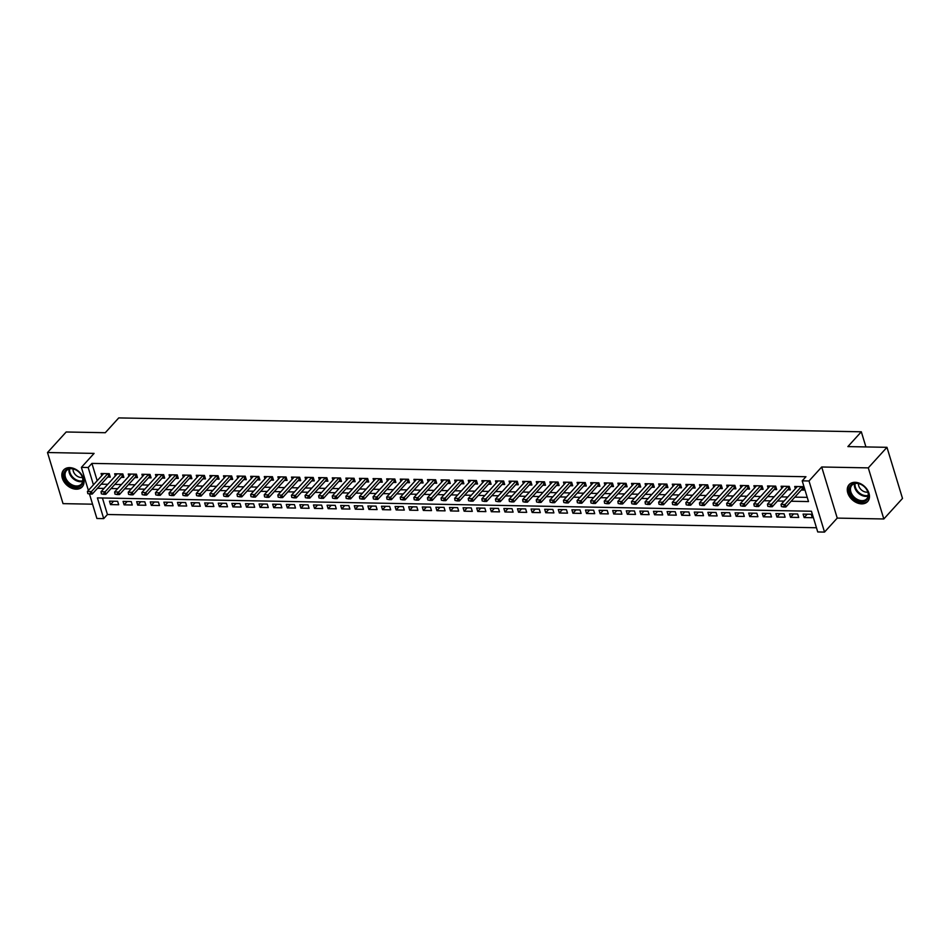 <?xml version="1.0" encoding="UTF-8"?>
<svg xmlns="http://www.w3.org/2000/svg" width="950" height="950" viewBox="0 0 950 950"><rect width="100%" height="100%" fill="white"/><g stroke="black" fill="none" stroke-linecap="round" stroke-linejoin="round"><path stroke-width="1.43" d="M76.214 489.191A12.54 9.061 -137.7 0 0 82.222 486.851A12.54 9.061 -137.7 0 0 81.819 474.964A12.54 9.061 -137.7 0 0 69.671 467.637A12.54 9.061 -137.7 0 0 63.662 469.977A12.54 9.061 -137.7 0 0 64.066 481.876A12.54 9.061 -137.7 0 0 76.214 489.191M861.65 503.868A12.54 9.061 -137.7 0 0 867.647 501.529A12.54 9.061 -137.7 0 0 867.255 489.642A12.54 9.061 -137.7 0 0 855.095 482.315A12.54 9.061 -137.7 0 0 849.098 484.654A12.54 9.061 -137.7 0 0 849.502 496.553A12.54 9.061 -137.7 0 0 861.65 503.868M102.422 497.99L107.445 514.508L103.704 518.617L96.9 518.486L89.478 494.036M865.925 446.928L861.318 431.799L118.738 417.917L105.284 432.713L66.179 431.989L47.5 452.532L63.032 503.642L92.566 504.189M861.318 431.799L847.875 446.595L886.967 447.319L902.5 498.429L883.821 518.973L868.288 467.875L821.703 466.996L809.008 480.973L824.529 532.083L817.736 531.952L811.443 511.231L97.411 497.895L103.704 518.617M821.703 466.996L837.235 518.106L883.821 518.973M837.235 518.106L824.529 532.083M107.445 514.508L816.454 527.749M886.967 447.319L868.288 467.875M107.671 477.078L110.283 477.126L109.238 473.67L101.08 473.527L101.745 475.713M121.268 477.339L123.892 477.387L122.835 473.931L114.677 473.777L115.342 475.974M134.876 477.589L137.489 477.636L136.444 474.181L128.274 474.026L128.951 476.223M148.473 477.838L151.086 477.886L150.041 474.442L141.882 474.287L142.548 476.484M162.07 478.099L164.694 478.147L163.638 474.691L155.479 474.537L156.144 476.734M175.667 478.349L178.291 478.396L177.234 474.941L169.076 474.798L169.741 476.983M189.276 478.61L191.888 478.657L190.843 475.202L182.685 475.048L183.35 477.244M202.873 478.859L205.485 478.907L204.44 475.451L196.282 475.297L196.947 477.494M216.469 479.109L219.094 479.156L218.037 475.713L209.879 475.558L210.544 477.755M230.078 479.37L232.691 479.418L231.646 475.962L223.487 475.808L224.152 478.004M243.675 479.619L246.287 479.667L245.243 476.211L237.084 476.069L237.749 478.254M257.272 479.881L259.896 479.928L258.839 476.473L250.681 476.318L251.346 478.515M270.881 480.13L273.493 480.178L272.448 476.722L264.278 476.567L264.955 478.764M284.478 480.379L287.09 480.427L286.045 476.983L277.887 476.829L278.552 479.026M298.074 480.641L300.699 480.688L299.642 477.233L291.484 477.078L292.149 479.275M311.683 480.89L314.296 480.938L313.251 477.482L305.081 477.339L305.746 479.524M325.28 481.151L327.892 481.199L326.848 477.743L318.689 477.589L319.354 479.786M338.877 481.401L341.501 481.448L340.444 477.992L332.286 477.838L332.951 480.035M352.474 481.65L355.098 481.697L354.041 478.254L345.883 478.099L346.548 480.296M366.082 481.911L368.695 481.959L367.65 478.503L359.492 478.349L360.157 480.546M379.679 482.161L382.292 482.208L381.247 478.753L373.089 478.61L373.754 480.795M393.276 482.422L395.901 482.469L394.844 479.014L386.686 478.859L387.351 481.056M406.885 482.671L409.497 482.719L408.452 479.263L400.282 479.109L400.959 481.306M420.482 482.921L423.094 482.968L422.049 479.524L413.891 479.37L414.556 481.567M434.079 483.182L436.703 483.229L435.646 479.774L427.488 479.619L428.153 481.816M447.688 483.431L450.3 483.479L449.255 480.023L441.085 479.881L441.762 482.066M461.284 483.692L463.897 483.74L462.852 480.284L454.694 480.13L455.359 482.327M474.881 483.942L477.506 483.989L476.449 480.534L468.291 480.379L468.956 482.576M488.49 484.191L491.103 484.251L490.058 480.795L481.887 480.641L482.553 482.838M502.087 484.452L504.699 484.5L503.654 481.044L495.496 480.89L496.161 483.087M515.684 484.702L518.296 484.749L517.251 481.306L509.093 481.151L509.758 483.336M529.281 484.963L531.905 485.011L530.848 481.555L522.69 481.401L523.355 483.598M542.889 485.213L545.502 485.26L544.457 481.804L536.299 481.65L536.964 483.847M556.486 485.462L559.099 485.521L558.054 482.066L549.896 481.911L550.561 484.108M570.083 485.723L572.707 485.771L571.651 482.315L563.492 482.161L564.158 484.358M583.692 485.973L586.304 486.02L585.259 482.576L577.089 482.422L577.766 484.607M597.289 486.234L599.901 486.281L598.856 482.826L590.698 482.671L591.363 484.868M610.886 486.483L613.51 486.531L612.453 483.075L604.295 482.921L604.96 485.117M624.494 486.733L627.107 486.792L626.062 483.336L617.892 483.182L618.569 485.379M638.091 486.994L640.704 487.041L639.659 483.586L631.501 483.431L632.166 485.628M651.688 487.243L654.312 487.291L653.256 483.847L645.097 483.692L645.762 485.878M665.285 487.504L667.909 487.552L666.852 484.096L658.694 483.942L659.359 486.139M678.894 487.754L681.506 487.801L680.461 484.346L672.303 484.191L672.968 486.388M692.491 488.003L695.103 488.062L694.058 484.607L685.9 484.452L686.565 486.649M706.087 488.264L708.712 488.312L707.655 484.856L699.497 484.702L700.162 486.899M719.696 488.514L722.309 488.561L721.264 485.117L713.106 484.963L713.771 487.148M733.293 488.775L735.906 488.822L734.861 485.367L726.703 485.213L727.367 487.409M746.89 489.024L749.514 489.072L748.457 485.616L740.299 485.462L740.964 487.659M760.499 489.274L763.111 489.333L762.066 485.878L753.896 485.723L754.573 487.92M774.096 489.535L776.708 489.582L775.663 486.127L767.505 485.973L768.17 488.169M787.693 489.784L790.317 489.832L789.26 486.388L781.102 486.234L781.767 488.419M807.215 514.188L804.151 517.56L812.309 517.714L811.252 514.259L803.094 514.116L804.151 517.56M793.618 513.938L790.543 517.311L798.701 517.465L797.656 514.009L789.498 513.855L790.543 517.311M780.009 513.677L776.946 517.049L785.104 517.204L784.059 513.76L775.901 513.606L776.946 517.049M766.413 513.428L763.349 516.8L771.507 516.954L770.45 513.499L762.292 513.344L763.349 516.8M752.816 513.166L749.74 516.551L757.898 516.705L756.853 513.249L748.695 513.095L749.74 516.551M739.207 512.917L736.143 516.289L744.301 516.444L743.256 512.988L735.098 512.834L736.143 516.289M725.61 512.668L722.546 516.04L730.704 516.194L729.659 512.739L721.489 512.584L722.546 516.04M712.013 512.406L708.938 515.779L717.107 515.933L716.051 512.489L707.893 512.335L708.938 515.779M698.416 512.157L695.341 515.529L703.499 515.684L702.454 512.228L694.296 512.074L695.341 515.529M684.807 511.896L681.744 515.28L689.902 515.434L688.857 511.979L680.687 511.824L681.744 515.28M671.211 511.646L668.135 515.019L676.305 515.173L675.248 511.718L667.09 511.563L668.135 515.019M657.614 511.397L654.538 514.769L662.696 514.924L661.651 511.468L653.493 511.314L654.538 514.769M644.005 511.136L640.941 514.508L649.099 514.663L648.054 511.219L639.884 511.064L640.941 514.508M630.408 510.886L627.344 514.259L635.502 514.413L634.446 510.957L626.288 510.803L627.344 514.259M616.811 510.625L613.736 514.009L621.894 514.164L620.849 510.708L612.691 510.554L613.736 514.009M603.202 510.376L600.139 513.748L608.297 513.903L607.252 510.447L599.094 510.293L600.139 513.748M589.606 510.126L586.542 513.499L594.7 513.653L593.643 510.197L585.485 510.043L586.542 513.499M576.009 509.865L572.933 513.237L581.103 513.392L580.046 509.948L571.888 509.794L572.933 513.237M562.4 509.616L559.336 512.988L567.494 513.143L566.449 509.687L558.291 509.532L559.336 512.988M548.803 509.354L545.739 512.739L553.898 512.893L552.852 509.438L544.683 509.283L545.739 512.739M535.206 509.105L532.131 512.477L540.301 512.632L539.244 509.176L531.086 509.022L532.131 512.477M521.609 508.856L518.534 512.228L526.692 512.383L525.647 508.927L517.489 508.772L518.534 512.228M508.001 508.594L504.937 511.967L513.095 512.121L512.05 508.678L503.88 508.523L504.937 511.967M494.404 508.345L491.328 511.718L499.498 511.872L498.441 508.416L490.283 508.262L491.328 511.718M480.807 508.084L477.731 511.468L485.889 511.622L484.844 508.167L476.686 508.012L477.731 511.468M467.198 507.834L464.134 511.207L472.293 511.361L471.247 507.906L463.089 507.751L464.134 511.207M453.601 507.585L450.537 510.957L458.696 511.112L457.639 507.656L449.481 507.502L450.537 510.957M440.004 507.324L436.929 510.696L445.087 510.851L444.042 507.395L435.884 507.253L436.929 510.696M426.396 507.074L423.332 510.447L431.49 510.601L430.445 507.146L422.287 506.991L423.332 510.447M412.799 506.813L409.735 510.197L417.893 510.34L416.836 506.896L408.678 506.742L409.735 510.197M399.202 506.564L396.126 509.936L404.296 510.091L403.239 506.635L395.081 506.481L396.126 509.936M385.605 506.314L382.529 509.687L390.688 509.841L389.642 506.386L381.484 506.231L382.529 509.687M371.996 506.053L368.933 509.426L377.091 509.58L376.046 506.124L367.876 505.982L368.933 509.426M358.399 505.804L355.324 509.176L363.494 509.331L362.437 505.875L354.279 505.721L355.324 509.176M344.803 505.543L341.727 508.927L349.885 509.069L348.84 505.626L340.682 505.471L341.727 508.927M331.194 505.293L328.13 508.666L336.288 508.82L335.243 505.364L327.073 505.21L328.13 508.666M317.597 505.044L314.533 508.416L322.691 508.571L321.634 505.115L313.476 504.961L314.533 508.416M304 504.782L300.924 508.155L309.082 508.309L308.037 504.854L299.879 504.711L300.924 508.155M290.391 504.533L287.327 507.906L295.486 508.06L294.441 504.604L286.283 504.45L287.327 507.906M276.794 504.272L273.731 507.656L281.889 507.799L280.832 504.355L272.674 504.201L273.731 507.656M263.197 504.022L260.122 507.395L268.28 507.549L267.235 504.094L259.077 503.939L260.122 507.395M249.589 503.773L246.525 507.146L254.683 507.3L253.638 503.844L245.48 503.69L246.525 507.146M235.992 503.512L232.928 506.884L241.086 507.039L240.041 503.583L231.871 503.441L232.928 506.884M222.395 503.262L219.319 506.635L227.489 506.789L226.433 503.334L218.274 503.179L219.319 506.635M208.798 503.001L205.723 506.386L213.881 506.528L212.836 503.084L204.678 502.93L205.723 506.386M195.189 502.752L192.126 506.124L200.284 506.279L199.239 502.823L191.069 502.669L192.126 506.124M181.592 502.503L178.517 505.875L186.687 506.029L185.63 502.574L177.472 502.419L178.517 505.875M167.996 502.241L164.92 505.614L173.078 505.768L172.033 502.312L163.875 502.17L164.92 505.614M154.387 501.992L151.323 505.364L159.481 505.519L158.436 502.063L150.278 501.909L151.323 505.364M140.79 501.731L137.726 505.115L145.884 505.258L144.827 501.814L136.669 501.659L137.726 505.115M127.193 501.481L124.117 504.854L132.276 505.008L131.231 501.553L123.073 501.398L124.117 504.854M117.634 501.303L109.476 501.149L110.521 504.604L118.679 504.759L117.634 501.303M791.113 501.244L808.498 501.564L802.204 480.843L805.944 476.734L91.913 463.398L97.185 480.736M101.222 484.168L107.778 484.298M114.819 484.429L121.374 484.548M128.428 484.678L134.983 484.797M142.025 484.928L148.58 485.058M155.622 485.189L162.177 485.308M169.231 485.438L175.786 485.569M182.828 485.699L189.382 485.818M196.424 485.949L202.979 486.067M210.033 486.198L216.588 486.329M223.63 486.459L230.185 486.578M237.227 486.709L243.782 486.839M250.836 486.97L257.391 487.089M264.433 487.219L270.988 487.338M278.029 487.469L284.584 487.599M291.626 487.73L298.181 487.849M305.235 487.979L311.79 488.11M318.832 488.241L325.387 488.359M332.429 488.49L338.984 488.609M346.037 488.739L352.593 488.87M359.634 489.001L366.189 489.119M373.231 489.25L379.786 489.381M386.84 489.511L393.395 489.63M400.437 489.761L406.992 489.879M414.034 490.01L420.589 490.141M427.631 490.271L434.186 490.39M441.239 490.521L447.794 490.651M454.836 490.782L461.391 490.901M468.433 491.031L474.988 491.15M482.042 491.281L488.597 491.411M495.639 491.542L502.194 491.661M509.236 491.791L515.791 491.922M522.844 492.053L529.399 492.171M536.441 492.302L542.996 492.421M550.038 492.551L556.593 492.682M563.647 492.812L570.202 492.931M577.244 493.062L583.799 493.192M590.841 493.323L597.396 493.442M604.438 493.572L610.992 493.691M618.046 493.822L624.601 493.952M631.643 494.083L638.198 494.202M645.24 494.332L651.795 494.463M658.849 494.594L665.404 494.713M672.446 494.843L679.001 494.962M686.043 495.093L692.597 495.223M699.651 495.354L706.206 495.473M713.248 495.603L719.803 495.734M726.845 495.864L733.4 495.983M740.442 496.114L746.997 496.233M754.051 496.363L760.606 496.494M767.648 496.624L774.203 496.743M781.244 496.874L787.799 497.004M794.853 497.135L807.227 497.361M801.301 490.046L803.914 490.093L802.869 486.637L794.699 486.483L795.364 488.68M88.374 490.414L81.379 467.376L94.086 453.399L47.5 452.532M81.379 467.376L88.184 467.507L93.444 484.844M91.913 463.398L88.184 467.507M802.204 480.843L809.008 480.973M97.494 488.276L104.049 488.407M111.091 488.537L117.646 488.656M124.688 488.787L131.243 488.906M138.284 489.048L144.839 489.167M151.893 489.298L158.448 489.416M165.49 489.547L172.045 489.678M179.087 489.808L185.642 489.927M192.696 490.058L199.251 490.176M206.292 490.319L212.848 490.438M219.889 490.568L226.444 490.687M233.498 490.817L240.053 490.948M247.095 491.079L253.65 491.197M260.692 491.328L267.247 491.447M274.289 491.589L280.844 491.708M287.897 491.839L294.452 491.957M301.494 492.088L308.049 492.219M315.091 492.349L321.646 492.468M328.7 492.599L335.255 492.718M342.297 492.86L348.852 492.979M355.894 493.109L362.449 493.228M369.503 493.359L376.058 493.489M383.099 493.62L389.654 493.739M396.696 493.869L403.251 493.988M410.305 494.131L416.86 494.249M423.902 494.38L430.457 494.499M437.499 494.629L444.054 494.76M451.096 494.891L457.651 495.009M464.704 495.14L471.259 495.259M478.301 495.401L484.856 495.52M491.898 495.651L498.453 495.769M505.507 495.9L512.062 496.031M519.104 496.161L525.659 496.28M532.701 496.411L539.256 496.529M546.309 496.672L552.864 496.791M559.906 496.921L566.461 497.04M573.503 497.171L580.058 497.301M587.1 497.432L593.655 497.551M600.709 497.681L607.264 497.8M614.306 497.942L620.861 498.061M627.903 498.192L634.457 498.311M641.511 498.441L648.066 498.572M655.108 498.702L661.663 498.821M668.705 498.952L675.26 499.071M682.314 499.213L688.869 499.332M695.911 499.463L702.466 499.581M709.508 499.712L716.062 499.843M723.116 499.973L729.671 500.092M736.713 500.223L743.268 500.353M750.31 500.484L756.865 500.603M763.907 500.733L770.462 500.852M777.516 500.983L784.071 501.113M113.584 501.22L110.521 504.604M781.411 506.552L783.572 507.003L781.411 506.552L781.043 504.426L797.323 486.531M801.396 486.614L785.127 504.509L785.887 506.991L783.572 507.003M803.332 488.169L802.619 488.668A1.603 0.713 -16.9 0 0 802.322 488.906L785.887 506.991M781.043 504.426L785.127 504.509L783.453 506.599M856.14 483.111A10.854 7.837 42.3 0 1 868.146 492.611A10.854 7.837 42.3 0 1 861.804 501.754A10.854 7.837 42.3 0 1 849.787 492.266A10.854 7.837 42.3 0 1 856.14 483.111M861.971 500.662A10.046 7.268 -137.7 0 0 866.78 498.786A10.046 7.268 -137.7 0 0 866.459 489.25A10.046 7.268 -137.7 0 0 856.722 483.396A10.046 7.268 -137.7 0 0 851.913 485.272A10.046 7.268 -137.7 0 0 852.233 494.796A10.046 7.268 -137.7 0 0 861.971 500.662M858.491 483.598A7.149 5.166 -137.7 0 0 866.673 492.171A7.149 5.166 -137.7 0 0 867.813 492.076M849.751 484.061L849.846 483.954A12.457 9.001 -137.7 0 0 849.751 484.061A12.457 9.001 -137.7 0 0 850.155 495.876A12.457 9.001 -137.7 0 0 862.22 503.144A12.457 9.001 -137.7 0 0 868.193 500.816A12.457 9.001 -137.7 0 0 868.288 500.709L868.193 500.816M80.073 473.242A10.854 7.837 42.3 0 1 80.584 485.925A10.854 7.837 42.3 0 1 67.011 482.267A10.854 7.837 42.3 0 1 66.5 469.597A10.854 7.837 42.3 0 1 80.073 473.242M67.866 481.531A10.046 7.268 -137.7 0 0 81.356 484.108A10.046 7.268 -137.7 0 0 79.966 473.171A10.046 7.268 -137.7 0 0 66.476 470.594A10.046 7.268 -137.7 0 0 67.866 481.531M73.067 468.92A7.149 5.166 -137.7 0 0 75.062 474.323A7.149 5.166 -137.7 0 0 82.377 477.399M64.327 469.383L64.41 469.276A12.457 9.001 -137.7 0 0 64.327 469.383A12.457 9.001 -137.7 0 0 66.037 482.944A12.457 9.001 -137.7 0 0 82.757 486.139A12.457 9.001 -137.7 0 0 82.864 486.032M767.814 506.303L769.975 506.754L767.814 506.303L767.446 504.177L783.714 486.281M787.799 486.353L771.531 504.26L772.279 506.742L769.975 506.754M789.723 487.92L789.011 488.407A1.603 0.713 -16.9 0 0 788.726 488.656L772.279 506.742M767.446 504.177L771.531 504.26L769.844 506.338M754.205 506.053L756.378 506.504L754.205 506.053L753.849 503.928L770.117 486.02M774.203 486.103L757.922 503.999L758.682 506.481L756.378 506.504M776.126 487.659L775.414 488.157A1.603 0.713 -16.9 0 0 775.117 488.407L758.682 506.481M753.849 503.928L757.922 503.999L756.248 506.089M740.608 505.792L742.769 506.243L740.608 505.792L740.24 503.666L756.521 485.771M760.594 485.842L744.325 503.749L745.085 506.231L742.769 506.243M762.529 487.409L761.817 487.896A1.603 0.713 -16.9 0 0 761.52 488.146L745.085 506.231M740.24 503.666L744.325 503.749L742.651 505.827M727.011 505.543L729.172 505.994L727.011 505.543L726.643 503.417L742.912 485.521M746.997 485.593L730.728 503.488L731.476 505.982L729.172 505.994M748.932 487.148L748.208 487.647A1.603 0.713 -16.9 0 0 747.923 487.896L731.476 505.982M726.643 503.417L730.728 503.488L729.054 505.578M713.403 505.281L715.576 505.733L713.403 505.281L713.046 503.156L729.315 485.26M733.4 485.343L717.119 503.239L717.879 505.721L715.576 505.733M735.324 486.899L734.611 487.397A1.603 0.713 -16.9 0 0 734.326 487.635L717.879 505.721M713.046 503.156L717.119 503.239L715.445 505.329M699.806 505.032L701.979 505.483L699.806 505.032L699.449 502.906L715.718 485.011M719.791 485.082L703.523 502.978L704.283 505.471L701.979 505.483M721.727 486.649L721.014 487.136A1.603 0.713 -16.9 0 0 720.717 487.386L704.283 505.471M699.449 502.906L703.523 502.978L701.848 505.067M686.209 504.782L688.37 505.234L686.209 504.782L685.841 502.657L702.121 484.749M706.194 484.832L689.926 502.728L690.674 505.21L688.37 505.234M708.13 486.388L707.406 486.887A1.603 0.713 -16.9 0 0 707.121 487.136L690.674 505.21M685.841 502.657L689.926 502.728L688.251 504.818M672.612 504.521L674.773 504.973L672.612 504.521L672.244 502.396L688.512 484.5M692.597 484.571L676.329 502.479L677.077 504.961L674.773 504.973M694.521 486.139L693.809 486.626A1.603 0.713 -16.9 0 0 693.524 486.875L677.077 504.961M672.244 502.396L676.329 502.479L674.643 504.557M659.003 504.272L661.176 504.723L659.003 504.272L658.647 502.146L674.916 484.251M679.001 484.322L662.72 502.218L663.48 504.711L661.176 504.723M680.924 485.878L680.212 486.376A1.603 0.713 -16.9 0 0 679.915 486.626L663.48 504.711M658.647 502.146L662.72 502.218L661.046 504.308M645.406 504.011L647.568 504.462L645.406 504.011L645.038 501.885L661.319 483.989M665.392 484.072L649.123 501.968L649.883 504.45L647.568 504.462M667.328 485.628L666.603 486.127A1.603 0.713 -16.9 0 0 666.318 486.364L649.883 504.45M645.038 501.885L649.123 501.968L647.449 504.058M631.809 503.761L633.971 504.213L631.809 503.761L631.441 501.636L647.71 483.74M651.795 483.811L635.526 501.707L636.274 504.201L633.971 504.213M653.719 485.379L653.006 485.866A1.603 0.713 -16.9 0 0 652.721 486.115L636.274 504.201M631.441 501.636L635.526 501.707L633.84 503.797M618.201 503.5L620.374 503.963L618.201 503.5L617.844 501.386L634.113 483.479M638.198 483.562L621.918 501.457L622.678 503.939L620.374 503.963M640.122 485.117L639.409 485.616A1.603 0.713 -16.9 0 0 639.113 485.866L622.678 503.939M617.844 501.386L621.918 501.457L620.243 503.548M604.604 503.251L606.765 503.702L604.604 503.251L604.236 501.125L620.516 483.229M624.589 483.301L608.321 501.208L609.081 503.69L606.765 503.702M626.525 484.868L625.812 485.355A1.603 0.713 -16.9 0 0 625.516 485.604L609.081 503.69M604.236 501.125L608.321 501.208L606.646 503.286M591.007 503.001L593.168 503.452L591.007 503.001L590.639 500.876L606.908 482.98M610.992 483.051L594.724 500.947L595.472 503.441L593.168 503.452M612.916 484.607L612.204 485.106A1.603 0.713 -16.9 0 0 611.919 485.355L595.472 503.441M590.639 500.876L594.724 500.947L593.049 503.037M577.398 502.74L579.571 503.191L577.398 502.74L577.042 500.614L593.311 482.719M597.396 482.802L581.115 500.697L581.875 503.179L579.571 503.191M599.319 484.358L598.607 484.856A1.603 0.713 -16.9 0 0 598.31 485.094L581.875 503.179M577.042 500.614L581.115 500.697L579.441 502.776M563.801 502.491L565.974 502.942L563.801 502.491L563.445 500.365L579.714 482.469M583.787 482.541L567.518 500.436L568.278 502.93L565.974 502.942M585.722 484.108L585.01 484.595A1.603 0.713 -16.9 0 0 584.713 484.844L568.278 502.93M563.445 500.365L567.518 500.436L565.844 502.526M550.204 502.229L552.366 502.692L550.204 502.229L549.836 500.116L566.117 482.208M570.19 482.291L553.921 500.187L554.669 502.669L552.366 502.692M572.126 483.847L571.401 484.346A1.603 0.713 -16.9 0 0 571.116 484.595L554.669 502.669M549.836 500.116L553.921 500.187L552.247 502.277M536.607 501.98L538.769 502.431L536.607 501.98L536.239 499.854L552.508 481.959M556.593 482.03L540.324 499.938L541.072 502.419L538.769 502.431M558.517 483.598L557.804 484.084A1.603 0.713 -16.9 0 0 557.519 484.334L541.072 502.419M536.239 499.854L540.324 499.938L538.638 502.016M522.999 501.731L525.172 502.182L522.999 501.731L522.643 499.605L538.911 481.709M542.984 481.781L526.716 499.676L527.476 502.17L525.172 502.182M544.92 483.336L544.207 483.835A1.603 0.713 -16.9 0 0 543.911 484.084L527.476 502.17M522.643 499.605L526.716 499.676L525.041 501.766M509.402 501.469L511.563 501.921L509.402 501.469L509.034 499.344L525.314 481.448M529.388 481.531L513.119 499.427L513.879 501.909L511.563 501.921M531.323 483.087L530.599 483.586A1.603 0.713 -16.9 0 0 530.314 483.823L513.879 501.909M509.034 499.344L513.119 499.427L511.444 501.505M495.805 501.22L497.966 501.671L495.805 501.22L495.437 499.094L511.706 481.199M515.791 481.27L499.522 499.166L500.27 501.659L497.966 501.671M517.714 482.838L517.002 483.324A1.603 0.713 -16.9 0 0 516.717 483.574L500.27 501.659M495.437 499.094L499.522 499.166L497.836 501.256M482.196 500.959L484.369 501.422L482.196 500.959L481.84 498.845L498.109 480.938M502.194 481.021L485.913 498.916L486.673 501.398L484.369 501.422M504.117 482.576L503.405 483.075A1.603 0.713 -16.9 0 0 503.108 483.324L486.673 501.398M481.84 498.845L485.913 498.916L484.239 501.006M468.599 500.709L470.761 501.161L468.599 500.709L468.231 498.584L484.512 480.688M488.585 480.759L472.316 498.667L473.076 501.149L470.761 501.161M490.521 482.327L489.796 482.814A1.603 0.713 -16.9 0 0 489.511 483.063L473.076 501.149M468.231 498.584L472.316 498.667L470.642 500.745M455.003 500.46L457.164 500.911L455.003 500.46L454.634 498.334L470.903 480.439M474.988 480.51L458.719 498.406L459.468 500.899L457.164 500.911M476.912 482.066L476.199 482.564A1.603 0.713 -16.9 0 0 475.914 482.814L459.468 500.899M454.634 498.334L458.719 498.406L457.033 500.496M441.394 500.199L443.567 500.65L441.394 500.199L441.037 498.073L457.306 480.178M461.391 480.261L445.111 498.156L445.871 500.638L443.567 500.65M463.315 481.816L462.603 482.315A1.603 0.713 -16.9 0 0 462.306 482.553L445.871 500.638M441.037 498.073L445.111 498.156L443.436 500.234M427.797 499.949L429.958 500.401L427.797 499.949L427.429 497.824L443.709 479.928M447.782 479.999L431.514 497.895L432.274 500.389L429.958 500.401M449.718 481.567L449.006 482.054A1.603 0.713 -16.9 0 0 448.709 482.303L432.274 500.389M427.429 497.824L431.514 497.895L429.839 499.985M414.2 499.688L416.361 500.151L414.2 499.688L413.832 497.574L430.101 479.667M434.186 479.75L417.917 497.646L418.665 500.128L416.361 500.151M436.121 481.306L435.397 481.804A1.603 0.713 -16.9 0 0 435.112 482.054L418.665 500.128M413.832 497.574L417.917 497.646L416.242 499.736M400.591 499.439L402.764 499.89L400.591 499.439L400.235 497.313L416.504 479.418M420.589 479.489L404.308 497.396L405.068 499.878L402.764 499.89M422.512 481.056L421.8 481.543A1.603 0.713 -16.9 0 0 421.515 481.793L405.068 499.878M400.235 497.313L404.308 497.396L402.634 499.474M386.994 499.189L389.168 499.641L386.994 499.189L386.638 497.064L402.907 479.168M406.98 479.239L390.711 497.135L391.471 499.629L389.168 499.641M408.916 480.795L408.203 481.294A1.603 0.713 -16.9 0 0 407.906 481.543L391.471 499.629M386.638 497.064L390.711 497.135L389.037 499.225M373.397 498.928L375.559 499.379L373.397 498.928L373.029 496.803L389.31 478.907M393.383 478.99L377.114 496.886L377.863 499.367L375.559 499.379M395.319 480.546L394.594 481.044A1.603 0.713 -16.9 0 0 394.309 481.282L377.863 499.367M373.029 496.803L377.114 496.886L375.44 498.964M359.801 498.679L361.962 499.13L359.801 498.679L359.433 496.553L375.701 478.657M379.786 478.729L363.517 496.624L364.266 499.118L361.962 499.13M381.71 480.296L380.997 480.783A1.603 0.713 -16.9 0 0 380.713 481.032L364.266 499.118M359.433 496.553L363.517 496.624L361.831 498.714M346.192 498.418L348.365 498.881L346.192 498.418L345.836 496.304L362.104 478.396M366.189 478.479L349.909 496.375L350.669 498.857L348.365 498.881M368.113 480.035L367.401 480.534A1.603 0.713 -16.9 0 0 367.104 480.783L350.669 498.857M345.836 496.304L349.909 496.375L348.234 498.465M332.595 498.168L334.756 498.619L332.595 498.168L332.227 496.043L348.508 478.147M352.581 478.218L336.312 496.126L337.072 498.608L334.756 498.619M354.516 479.786L353.792 480.272A1.603 0.713 -16.9 0 0 353.507 480.522L337.072 498.608M332.227 496.043L336.312 496.126L334.637 498.204M318.998 497.919L321.159 498.37L318.998 497.919L318.63 495.793L334.899 477.897M338.984 477.969L322.715 495.864L323.463 498.358L321.159 498.37M340.907 479.524L340.195 480.023A1.603 0.713 -16.9 0 0 339.91 480.272L323.463 498.358M318.63 495.793L322.715 495.864L321.029 497.954M305.389 497.657L307.562 498.109L305.389 497.657L305.033 495.532L321.302 477.636M325.387 477.719L309.106 495.615L309.866 498.097L307.562 498.109M327.311 479.275L326.598 479.774A1.603 0.713 -16.9 0 0 326.301 480.011L309.866 498.097M305.033 495.532L309.106 495.615L307.432 497.693M291.793 497.408L293.954 497.859L291.793 497.408L291.424 495.282L307.705 477.387M311.778 477.458L295.509 495.354L296.269 497.848L293.954 497.859M313.714 479.026L313.001 479.512A1.603 0.713 -16.9 0 0 312.704 479.762L296.269 497.848M291.424 495.282L295.509 495.354L293.835 497.444M278.196 497.147L280.357 497.61L278.196 497.147L277.827 495.033L294.096 477.126M298.181 477.209L281.913 495.104L282.661 497.586L280.357 497.61M300.105 478.764L299.392 479.263A1.603 0.713 -16.9 0 0 299.108 479.512L282.661 497.586M277.827 495.033L281.913 495.104L280.238 497.194M264.587 496.897L266.76 497.349L264.587 496.897L264.231 494.772L280.499 476.876M284.584 476.947L268.304 494.855L269.064 497.337L266.76 497.349M286.508 478.515L285.796 479.002A1.603 0.713 -16.9 0 0 285.499 479.251L269.064 497.337M264.231 494.772L268.304 494.855L266.629 496.933M250.99 496.648L253.151 497.099L250.99 496.648L250.634 494.522L266.902 476.627M270.976 476.698L254.707 494.594L255.467 497.088L253.151 497.099M272.911 478.254L272.199 478.753A1.603 0.713 -16.9 0 0 271.902 479.002L255.467 497.088M250.634 494.522L254.707 494.594L253.033 496.684M237.393 496.387L239.554 496.838L237.393 496.387L237.025 494.261L253.294 476.366M257.379 476.449L241.11 494.344L241.858 496.826L239.554 496.838M259.314 478.004L258.59 478.503A1.603 0.713 -16.9 0 0 258.305 478.741L241.858 496.826M237.025 494.261L241.11 494.344L239.436 496.423M223.784 496.137L225.958 496.589L223.784 496.137L223.428 494.012L239.697 476.116M243.782 476.188L227.501 494.083L228.261 496.577L225.958 496.589M245.706 477.755L244.993 478.242A1.603 0.713 -16.9 0 0 244.708 478.491L228.261 496.577M223.428 494.012L227.501 494.083L225.827 496.173M210.188 495.876L212.361 496.339L210.188 495.876L209.831 493.762L226.1 475.855M230.173 475.938L213.904 493.834L214.664 496.316L212.361 496.339M232.109 477.494L231.396 477.992A1.603 0.713 -16.9 0 0 231.099 478.242L214.664 496.316M209.831 493.762L213.904 493.834L212.23 495.924M196.591 495.627L198.752 496.078L196.591 495.627L196.223 493.501L212.503 475.606M216.576 475.677L200.308 493.584L201.056 496.066L198.752 496.078M218.512 477.244L217.787 477.731A1.603 0.713 -16.9 0 0 217.502 477.981L201.056 496.066M196.223 493.501L200.308 493.584L198.633 495.662M182.994 495.378L185.155 495.829L182.994 495.378L182.626 493.252L198.894 475.356M202.979 475.428L186.711 493.323L187.459 495.817L185.155 495.829M204.903 476.983L204.191 477.482A1.603 0.713 -16.9 0 0 203.906 477.731L187.459 495.817M182.626 493.252L186.711 493.323L185.024 495.413M169.385 495.116L171.558 495.567L169.385 495.116L169.029 492.991L185.297 475.095M189.382 475.178L173.102 493.074L173.862 495.556L171.558 495.567M191.306 476.734L190.594 477.221A1.603 0.713 -16.9 0 0 190.297 477.47L173.862 495.556M169.029 492.991L173.102 493.074L171.428 495.152M155.788 494.867L157.949 495.318L155.788 494.867L155.42 492.741L171.701 474.846M175.774 474.917L159.505 492.812L160.265 495.306L157.949 495.318M177.709 476.484L176.985 476.971A1.603 0.713 -16.9 0 0 176.7 477.221L160.265 495.306M155.42 492.741L159.505 492.812L157.831 494.902M142.191 494.606L144.352 495.069L142.191 494.606L141.823 492.492L158.092 474.584M162.177 474.668L145.908 492.563L146.656 495.045L144.352 495.069M164.101 476.223L163.388 476.722A1.603 0.713 -16.9 0 0 163.103 476.971L146.656 495.045M141.823 492.492L145.908 492.563L144.222 494.653M128.583 494.356L130.756 494.808L128.583 494.356L128.226 492.231L144.495 474.335M148.58 474.406L132.299 492.314L133.059 494.796L130.756 494.808M150.504 475.974L149.791 476.461A1.603 0.713 -16.9 0 0 149.494 476.71L133.059 494.796M128.226 492.231L132.299 492.314L130.625 494.392M114.986 494.107L117.147 494.558L114.986 494.107L114.617 491.981L130.898 474.086M134.971 474.157L118.702 492.053L119.462 494.546L117.147 494.558M136.907 475.713L136.194 476.211A1.603 0.713 -16.9 0 0 135.898 476.461L119.462 494.546M114.617 491.981L118.702 492.053L117.028 494.142M101.389 493.846L103.55 494.297L101.389 493.846L101.021 491.72L117.289 473.824M121.374 473.907L105.106 491.803L105.854 494.285L103.55 494.297M123.298 475.463L122.586 475.95A1.603 0.713 -16.9 0 0 122.301 476.199L105.854 494.285M101.021 491.72L105.106 491.803L103.431 493.881M87.78 493.596L89.953 494.048L87.78 493.596L87.424 491.471L103.692 473.575M107.778 473.646L91.497 491.542L92.257 494.036L89.953 494.048M109.701 475.214L108.989 475.701A1.603 0.713 -16.9 0 0 108.692 475.95L92.257 494.036M87.424 491.471L91.497 491.542L89.823 493.632M801.622 486.614L802.322 488.906M801.99 486.626L802.619 488.668M868.11 496.078A10.046 7.268 42.3 0 1 865.866 496.375A10.046 7.268 42.3 0 1 854.477 483.681M855.107 483.526A9.714 7.03 -137.7 0 0 866.151 495.686A9.714 7.03 -137.7 0 0 868.205 495.437M82.686 481.401A10.046 7.268 42.3 0 1 71.761 477.244A10.046 7.268 42.3 0 1 69.041 469.003M69.683 468.849A9.714 7.03 -137.7 0 0 72.331 476.698A9.714 7.03 -137.7 0 0 82.781 480.759M788.025 486.364L788.726 488.656M788.393 486.364L789.011 488.407M774.428 486.103L775.117 488.407M774.796 486.115L775.414 488.157M760.819 485.854L761.52 488.146M761.188 485.854L761.817 487.896M747.222 485.593L747.923 487.896M747.591 485.604L748.208 487.647M733.626 485.343L734.326 487.635M733.994 485.355L734.611 487.397M720.017 485.094L720.717 487.386M720.385 485.094L721.014 487.136M706.42 484.832L707.121 487.136M706.788 484.844L707.406 486.887M692.823 484.583L693.524 486.875M693.191 484.583L693.809 486.626M679.226 484.322L679.915 486.626M679.594 484.334L680.212 486.376M665.617 484.072L666.318 486.364M665.986 484.084L666.603 486.127M652.021 483.823L652.721 486.115M652.389 483.823L653.006 485.866M638.424 483.562L639.113 485.866M638.792 483.574L639.409 485.616M624.815 483.312L625.516 485.604M625.183 483.312L625.812 485.355M611.218 483.051L611.919 485.355M611.586 483.063L612.204 485.106M597.621 482.802L598.31 485.094M597.989 482.814L598.607 484.856M584.013 482.553L584.713 484.844M584.381 482.553L585.01 484.595M570.416 482.291L571.116 484.595M570.784 482.303L571.401 484.346M556.819 482.042L557.519 484.334M557.187 482.042L557.804 484.084M543.21 481.781L543.911 484.084M543.578 481.793L544.207 483.835M529.613 481.531L530.314 483.823M529.981 481.543L530.599 483.586M516.016 481.282L516.717 483.574M516.384 481.282L517.002 483.324M502.419 481.021L503.108 483.324M502.787 481.032L503.405 483.075M488.811 480.771L489.511 483.063M489.179 480.771L489.796 482.814M475.214 480.51L475.914 482.814M475.582 480.522L476.199 482.564M461.617 480.261L462.306 482.553M461.985 480.272L462.603 482.315M448.008 480.011L448.709 482.303M448.376 480.011L449.006 482.054M434.411 479.75L435.112 482.054M434.779 479.762L435.397 481.804M420.814 479.501L421.515 481.793M421.183 479.501L421.8 481.543M407.206 479.239L407.906 481.543M407.574 479.251L408.203 481.294M393.609 478.99L394.309 481.282M393.977 479.002L394.594 481.044M380.012 478.741L380.713 481.032M380.38 478.741L380.997 480.783M366.415 478.479L367.104 480.783M366.771 478.491L367.401 480.534M352.806 478.23L353.507 480.522M353.174 478.23L353.792 480.272M339.209 477.969L339.91 480.272M339.577 477.981L340.195 480.023M325.613 477.719L326.301 480.011M325.981 477.731L326.598 479.774M312.004 477.47L312.704 479.762M312.372 477.47L313.001 479.512M298.407 477.209L299.108 479.512M298.775 477.221L299.392 479.263M284.81 476.959L285.499 479.251M285.178 476.959L285.796 479.002M271.201 476.698L271.902 479.002M271.569 476.71L272.199 478.753M257.604 476.449L258.305 478.741M257.973 476.461L258.59 478.503M244.007 476.199L244.708 478.491M244.376 476.199L244.993 478.242M230.399 475.938L231.099 478.242M230.767 475.95L231.396 477.992M216.802 475.689L217.502 477.981M217.17 475.689L217.787 477.731M203.205 475.428L203.906 477.731M203.573 475.439L204.191 477.482M189.608 475.178L190.297 477.47M189.976 475.178L190.594 477.221M175.999 474.929L176.7 477.221M176.368 474.929L176.985 476.971M162.402 474.668L163.103 476.971M162.771 474.679L163.388 476.722M148.806 474.418L149.494 476.71M149.174 474.418L149.791 476.461M135.197 474.157L135.898 476.461M135.565 474.169L136.194 476.211M121.6 473.907L122.301 476.199M121.968 473.907L122.586 475.95M108.003 473.658L108.692 475.95M108.371 473.658L108.989 475.701"/></g></svg>
